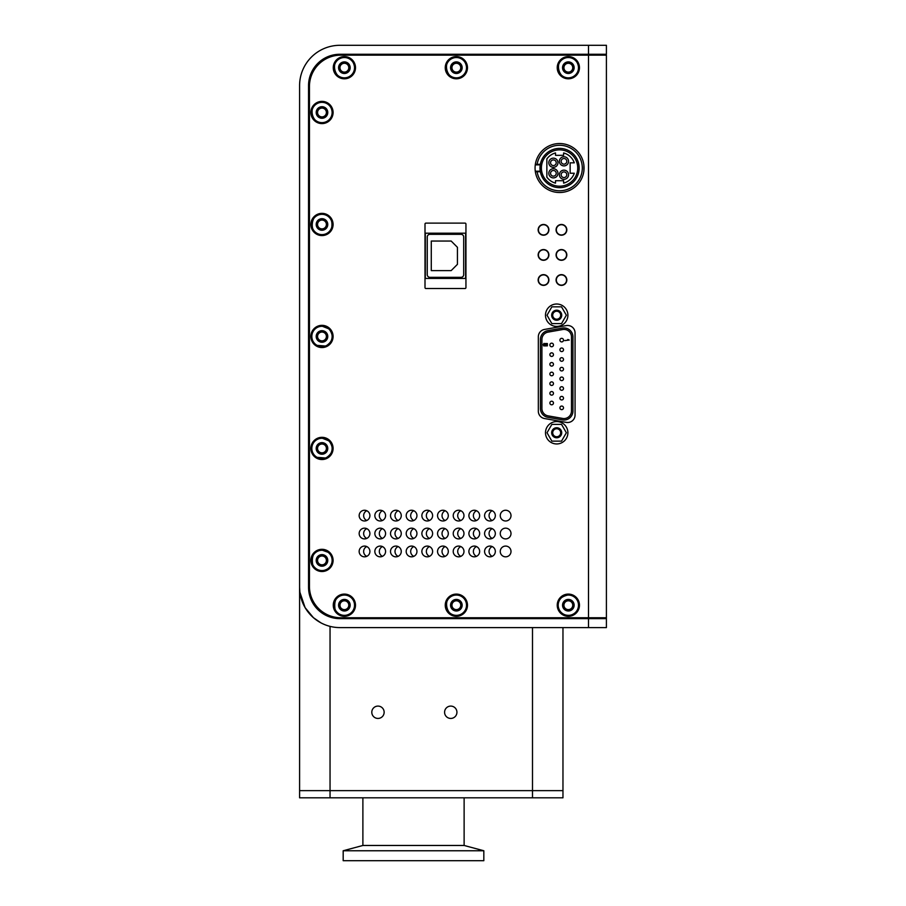 <?xml version="1.0" encoding="UTF-8"?>
<svg xmlns="http://www.w3.org/2000/svg" width="906" height="906" viewBox="0 0 906 906"><rect width="100%" height="100%" fill="white"/><g stroke="black" fill="none" stroke-linecap="round" stroke-linejoin="round"><path stroke-width="1.36" d="M547.02 432.751L551.856 424.382L561.527 424.382L566.363 432.751L561.527 441.131L551.856 441.131L547.02 432.751M551.675 432.751A5.017 5.017 0 0 1 559.206 428.413A5.017 5.017 0 0 1 559.206 437.1A5.017 5.017 0 0 1 551.675 432.751M552.705 432.751A3.986 3.986 0 0 0 558.685 436.205A3.986 3.986 0 0 0 558.685 429.297A3.986 3.986 0 0 0 552.705 432.751M547.02 315.22L551.856 306.84L561.527 306.84L566.363 315.22L561.527 323.601L551.856 323.601L547.02 315.22M551.675 315.22A5.017 5.017 0 0 1 559.206 310.871A5.017 5.017 0 0 1 559.206 319.569A5.017 5.017 0 0 1 551.675 315.22M552.705 315.22A3.986 3.986 0 0 0 558.685 318.674A3.986 3.986 0 0 0 558.685 311.766A3.986 3.986 0 0 0 552.705 315.22M562.683 329.535A7.486 7.486 0 0 1 571.471 336.907L571.471 411.064A7.486 7.486 0 0 1 562.683 418.436L548.096 415.865A7.486 7.486 0 0 1 541.913 408.493L541.913 339.478A7.486 7.486 0 0 1 548.096 332.106L562.683 329.535M562.433 328.085L547.847 330.656A8.958 8.958 0 0 0 540.44 339.478L540.44 408.493A8.958 8.958 0 0 0 547.847 417.315L562.433 419.886A8.958 8.958 0 0 0 572.943 411.064L572.943 336.907A8.958 8.958 0 0 0 562.433 328.085M561.709 370.939A1.789 1.789 0 0 0 563.498 369.15A1.789 1.789 0 0 0 561.709 367.36A1.789 1.789 0 0 0 559.919 369.15A1.789 1.789 0 0 0 561.709 370.939M561.709 357.677A1.789 1.789 0 0 0 559.919 359.478A1.789 1.789 0 0 0 561.709 361.268A1.789 1.789 0 0 0 563.498 359.478A1.789 1.789 0 0 0 561.709 357.677M561.709 348.006A1.789 1.789 0 0 0 559.919 349.795A1.789 1.789 0 0 0 561.709 351.585A1.789 1.789 0 0 0 563.498 349.795A1.789 1.789 0 0 0 561.709 348.006M561.709 338.334A1.789 1.789 0 0 0 559.919 340.124A1.789 1.789 0 0 0 561.709 341.913A1.789 1.789 0 0 0 563.498 340.124A1.789 1.789 0 0 0 561.709 338.334M561.709 377.032A1.789 1.789 0 0 0 559.919 378.821A1.789 1.789 0 0 0 561.709 380.611A1.789 1.789 0 0 0 563.498 378.821A1.789 1.789 0 0 0 561.709 377.032M561.709 386.703A1.789 1.789 0 0 0 559.919 388.504A1.789 1.789 0 0 0 561.709 390.293A1.789 1.789 0 0 0 563.498 388.504A1.789 1.789 0 0 0 561.709 386.703M561.709 396.386A1.789 1.789 0 0 0 559.919 398.176A1.789 1.789 0 0 0 561.709 399.965A1.789 1.789 0 0 0 563.498 398.176A1.789 1.789 0 0 0 561.709 396.386M561.709 406.058A1.789 1.789 0 0 0 559.919 407.847A1.789 1.789 0 0 0 561.709 409.637A1.789 1.789 0 0 0 563.498 407.847A1.789 1.789 0 0 0 561.709 406.058M551.675 343.17A1.789 1.789 0 0 0 549.885 344.96A1.789 1.789 0 0 0 551.675 346.749A1.789 1.789 0 0 0 553.464 344.96A1.789 1.789 0 0 0 551.675 343.17M551.675 352.842A1.789 1.789 0 0 0 549.885 354.631A1.789 1.789 0 0 0 551.675 356.432A1.789 1.789 0 0 0 553.464 354.631A1.789 1.789 0 0 0 551.675 352.842M551.675 362.525A1.789 1.789 0 0 0 549.885 364.314A1.789 1.789 0 0 0 551.675 366.103A1.789 1.789 0 0 0 553.464 364.314A1.789 1.789 0 0 0 551.675 362.525M551.675 372.196A1.789 1.789 0 0 0 549.885 373.985A1.789 1.789 0 0 0 551.675 375.775A1.789 1.789 0 0 0 553.464 373.985A1.789 1.789 0 0 0 551.675 372.196M551.675 401.222A1.789 1.789 0 0 0 549.885 403.011A1.789 1.789 0 0 0 551.675 404.801A1.789 1.789 0 0 0 553.464 403.011A1.789 1.789 0 0 0 551.675 401.222M551.675 391.551A1.789 1.789 0 0 0 549.885 393.34A1.789 1.789 0 0 0 551.675 395.129A1.789 1.789 0 0 0 553.464 393.34A1.789 1.789 0 0 0 551.675 391.551M551.675 381.868A1.789 1.789 0 0 0 549.885 383.657A1.789 1.789 0 0 0 551.675 385.458A1.789 1.789 0 0 0 553.464 383.657A1.789 1.789 0 0 0 551.675 381.868M564.755 340.611L569.24 340.056L567.802 339.501L568.47 340.056L564.755 340.611M544.019 343.363L543.26 344.574L543.634 345.877L547.36 345.877L547.36 343.544L545.253 343.544L545.163 345.967L543.827 345.322L544.019 343.363M545.922 345.786L545.355 344.382L546.397 343.544L547.258 345.039L545.922 345.786M561.437 234.96A5.119 5.119 0 0 1 556.329 229.841A5.119 5.119 0 0 1 561.437 224.733A5.119 5.119 0 0 1 566.556 229.841A5.119 5.119 0 0 1 561.437 234.96M543.521 234.96A5.119 5.119 0 0 1 538.413 229.841A5.119 5.119 0 0 1 543.521 224.733A5.119 5.119 0 0 1 548.64 229.841A5.119 5.119 0 0 1 543.521 234.96M561.437 260.045A5.119 5.119 0 0 1 556.329 254.926A5.119 5.119 0 0 1 561.437 249.818A5.119 5.119 0 0 1 566.556 254.926A5.119 5.119 0 0 1 561.437 260.045M543.521 260.045A5.119 5.119 0 0 1 538.413 254.926A5.119 5.119 0 0 1 543.521 249.818A5.119 5.119 0 0 1 548.64 254.926A5.119 5.119 0 0 1 543.521 260.045M561.437 285.13A5.119 5.119 0 0 1 556.329 280.011A5.119 5.119 0 0 1 561.437 274.903A5.119 5.119 0 0 1 566.556 280.011A5.119 5.119 0 0 1 561.437 285.13M543.521 285.13A5.119 5.119 0 0 1 538.413 280.011A5.119 5.119 0 0 1 543.521 274.903A5.119 5.119 0 0 1 548.64 280.011A5.119 5.119 0 0 1 543.521 285.13M538.051 164.858L540.338 164.326A19.57 19.57 0 0 0 540.338 171.732L537.111 171.732A22.752 22.752 0 0 0 559.557 190.781A22.752 22.752 0 0 0 582.309 168.029A22.752 22.752 0 0 0 559.557 145.277A22.752 22.752 0 0 0 537.111 164.326L540.338 164.326A19.57 19.57 0 0 1 579.138 168.029A19.57 19.57 0 0 1 540.338 171.732L538.051 171.2M541.392 168.029A18.165 18.165 0 0 1 559.557 149.864A18.165 18.165 0 0 1 577.722 168.029A18.165 18.165 0 0 1 559.557 186.194A18.165 18.165 0 0 1 541.392 168.029M550.565 173.318A2.82 2.82 0 0 1 553.385 170.498A2.82 2.82 0 0 1 556.216 173.318A2.82 2.82 0 0 1 553.385 176.138A2.82 2.82 0 0 1 550.565 173.318M548.798 173.318A4.587 4.587 0 0 1 553.385 168.731A4.587 4.587 0 0 1 557.971 173.318A4.587 4.587 0 0 1 553.385 177.904A4.587 4.587 0 0 1 548.798 173.318M550.565 162.74A2.82 2.82 0 0 1 553.385 159.92A2.82 2.82 0 0 1 556.216 162.74A2.82 2.82 0 0 1 553.385 165.56A2.82 2.82 0 0 1 550.565 162.74M548.798 162.74A4.587 4.587 0 0 1 553.385 158.154A4.587 4.587 0 0 1 557.971 162.74A4.587 4.587 0 0 1 553.385 167.327A4.587 4.587 0 0 1 548.798 162.74M561.154 161.325A2.82 2.82 0 0 1 563.974 158.505A2.82 2.82 0 0 1 566.794 161.325A2.82 2.82 0 0 1 563.974 164.156A2.82 2.82 0 0 1 561.154 161.325M559.387 161.325A4.587 4.587 0 0 1 563.974 156.749A4.587 4.587 0 0 1 568.56 161.325A4.587 4.587 0 0 1 563.974 165.911A4.587 4.587 0 0 1 559.387 161.325M561.154 174.733A2.82 2.82 0 0 1 563.974 171.914A2.82 2.82 0 0 1 566.794 174.733A2.82 2.82 0 0 1 563.974 177.553A2.82 2.82 0 0 1 561.154 174.733M559.387 174.733A4.587 4.587 0 0 1 563.974 170.147A4.587 4.587 0 0 1 568.56 174.733A4.587 4.587 0 0 1 563.974 179.32A4.587 4.587 0 0 1 559.387 174.733M583.894 165.232L583.894 170.838M537.111 171.732L535.344 171.732M535.344 164.326L537.111 164.326M540.248 171.2L535.276 171.2M540.248 164.858L535.276 164.858M570.146 162.831L570.146 173.239L570.146 162.831L574.291 162.831A15.629 15.629 0 0 0 563.623 152.944L563.623 155.334L555.503 155.334L563.623 155.334L563.623 152.944M574.291 173.239L570.146 173.239L574.291 173.239A15.629 15.629 0 0 1 563.623 183.125L563.623 180.724L555.503 180.724L563.623 180.724L563.623 183.125M555.503 183.125L555.503 180.724L555.503 183.125A15.629 15.629 0 0 1 546.862 177.134L546.862 158.924L546.862 177.134M555.503 152.944L555.503 155.334L555.503 152.944A15.629 15.629 0 0 0 546.862 158.924M348.912 604.608A4.881 4.609 -90 0 0 348.742 602.207A5.289 5.289 0 0 1 347.191 609.681A4.394 4.156 90 0 0 348.459 607.292A4.632 4.575 -90 0 0 348.912 604.608A4.575 4.507 0 0 0 339.841 604.608A4.632 4.575 -90 0 0 340.305 607.292A4.394 4.156 90 0 0 341.562 609.681L344.099 610.485L347.191 609.681A5.289 5.289 0 0 1 341.562 609.681L344.031 610.485L347.191 609.681A5.289 5.289 0 0 1 340.01 602.207A4.881 4.609 -90 0 0 339.841 604.608M348.742 602.207C345.843 599.183 342.932 599.183 340.01 602.207A5.289 5.289 0 0 1 348.742 602.207A5.289 5.289 0 0 0 340.01 602.207M348.957 605.208A4.575 4.507 0 0 0 344.382 600.723A4.575 4.507 0 0 0 339.807 605.208A4.575 4.507 0 0 0 344.382 609.681A4.575 4.507 0 0 0 348.957 605.208M347.485 600.927L344.121 599.919L341.641 600.678M347.236 600.746L344.178 599.919L340.95 601.176M460.894 67.101A4.881 4.609 -90 0 0 460.724 64.7A5.289 5.289 0 0 1 459.172 72.174A4.394 4.156 90 0 0 460.441 69.785A4.632 4.575 -90 0 0 460.894 67.101A4.575 4.507 0 0 0 451.822 67.101A4.632 4.575 -90 0 0 452.287 69.785A4.394 4.156 90 0 0 453.544 72.174L456.08 72.978L459.172 72.174A5.289 5.289 0 0 1 453.544 72.174L456.012 72.978L459.172 72.174A5.289 5.289 0 0 1 451.992 64.7A4.881 4.609 -90 0 0 451.822 67.101M460.724 64.7C457.813 61.676 454.914 61.676 451.992 64.7A5.289 5.289 0 0 1 460.724 64.7A5.289 5.289 0 0 0 451.992 64.7M460.939 67.701A4.575 4.507 0 0 0 456.364 63.216A4.575 4.507 0 0 0 451.788 67.701A4.575 4.507 0 0 0 456.364 72.174A4.575 4.507 0 0 0 460.939 67.701M459.467 63.42L456.103 62.412L453.623 63.171M459.217 63.239L456.16 62.412L452.932 63.669M326.522 223.873A4.881 4.609 -90 0 0 326.341 221.472A5.289 5.289 0 0 1 324.801 228.946A4.394 4.156 90 0 0 326.058 226.557A4.632 4.575 -90 0 0 326.522 223.873A4.575 4.507 0 0 0 317.44 223.873A4.632 4.575 -90 0 0 317.904 226.557A4.394 4.156 90 0 0 319.172 228.946A5.289 5.289 0 0 1 317.621 221.472A4.881 4.609 -90 0 0 317.44 223.873M326.341 221.472C323.442 218.448 320.531 218.448 317.621 221.472A5.289 5.289 0 0 1 326.341 221.472A5.289 5.289 0 0 0 317.621 221.472M326.556 224.473A4.575 4.507 0 0 0 321.981 219.988A4.575 4.507 0 0 0 317.406 224.473A4.575 4.507 0 0 0 321.981 228.946A4.575 4.507 0 0 0 326.556 224.473M318.55 220.441L321.789 219.184L325.107 220.203L321.721 219.184L319.24 219.943M319.161 228.946L321.698 229.75L324.801 228.946A5.289 5.289 0 0 1 319.172 228.946A5.289 5.289 0 0 0 324.801 228.946L321.641 229.75L319.161 228.946M460.894 604.608A4.881 4.609 -90 0 0 460.724 602.207A5.289 5.289 0 0 1 459.172 609.681A4.394 4.156 90 0 0 460.441 607.292A4.632 4.575 -90 0 0 460.894 604.608A4.575 4.507 0 0 0 451.822 604.608A4.632 4.575 -90 0 0 452.287 607.292A4.394 4.156 90 0 0 453.544 609.681L456.08 610.485L459.172 609.681A5.289 5.289 0 0 1 453.544 609.681L456.012 610.485L459.172 609.681A5.289 5.289 0 0 1 451.992 602.207A4.881 4.609 -90 0 0 451.822 604.608M460.724 602.207C457.813 599.183 454.914 599.183 451.992 602.207A5.289 5.289 0 0 1 460.724 602.207A5.289 5.289 0 0 0 451.992 602.207M460.939 605.208A4.575 4.507 0 0 0 456.364 600.723A4.575 4.507 0 0 0 451.788 605.208A4.575 4.507 0 0 0 456.364 609.681A4.575 4.507 0 0 0 460.939 605.208M459.467 600.927L456.103 599.919L453.623 600.678M459.217 600.746L456.16 599.919L452.932 601.176M326.522 335.854A4.881 4.609 -90 0 0 326.341 333.453A5.289 5.289 0 0 1 324.801 340.928A4.394 4.156 90 0 0 326.058 338.538A4.632 4.575 -90 0 0 326.522 335.854A4.575 4.507 0 0 0 317.44 335.854A4.632 4.575 -90 0 0 317.904 338.538A4.394 4.156 90 0 0 319.172 340.928A5.289 5.289 0 0 1 317.621 333.453A4.881 4.609 -90 0 0 317.44 335.854M326.341 333.453C323.442 330.43 320.531 330.43 317.621 333.453A5.289 5.289 0 0 1 326.341 333.453A5.289 5.289 0 0 0 317.621 333.453M326.556 336.454A4.575 4.507 0 0 0 321.981 331.97A4.575 4.507 0 0 0 317.406 336.454A4.575 4.507 0 0 0 321.981 340.928A4.575 4.507 0 0 0 326.556 336.454M318.55 332.423L321.789 331.166L325.107 332.185L321.721 331.166L319.24 331.924M319.161 340.928L321.698 341.732L324.801 340.928A5.289 5.289 0 0 1 319.172 340.928A5.289 5.289 0 0 0 324.801 340.928L321.641 341.732L319.161 340.928M556.692 443.951A11.2 11.2 0 0 0 566.397 427.156A11.2 11.2 0 0 0 546.998 427.156A11.2 11.2 0 0 0 556.692 443.951M556.692 326.42A11.2 11.2 0 0 0 566.397 309.614A11.2 11.2 0 0 0 546.998 309.614A11.2 11.2 0 0 0 556.692 326.42M566.329 325.594A7.441 7.441 0 0 1 575.061 332.91L575.061 415.061A7.441 7.441 0 0 1 566.329 422.389L544.472 418.527A7.441 7.441 0 0 1 538.334 411.211L538.334 336.772A7.441 7.441 0 0 1 544.472 329.444L566.329 325.594M588.492 45.3L606.408 45.3L606.408 54.258L588.492 54.258L588.492 45.3L339.897 45.3A40.317 40.317 0 0 0 299.592 85.617L299.592 587.292A40.317 40.317 0 0 0 339.897 627.598L588.492 627.598L588.492 617.745L340.792 617.745A31.359 31.359 0 0 1 309.444 586.397L309.444 86.512A31.359 31.359 0 0 1 340.792 55.153L606.408 55.153L606.408 617.745L588.492 617.745L588.492 54.258L339.897 54.258A31.359 31.359 0 0 0 308.55 85.617L308.55 587.292A31.359 31.359 0 0 0 339.897 618.639L606.408 618.639L606.408 617.745M333.091 112.491A11.11 11.11 0 0 1 316.432 122.106A11.11 11.11 0 0 1 316.432 102.865A11.11 11.11 0 0 1 333.091 112.491M333.091 224.473A11.11 11.11 0 0 1 316.432 234.088A11.11 11.11 0 0 1 316.432 214.847A11.11 11.11 0 0 1 333.091 224.473M333.091 336.454A11.11 11.11 0 0 1 316.432 346.069A11.11 11.11 0 0 1 316.432 326.828A11.11 11.11 0 0 1 333.091 336.454M333.091 448.436A11.11 11.11 0 0 1 316.432 458.051A11.11 11.11 0 0 1 316.432 438.81A11.11 11.11 0 0 1 333.091 448.436M333.091 560.418A11.11 11.11 0 0 1 316.432 570.033A11.11 11.11 0 0 1 316.432 550.791A11.11 11.11 0 0 1 333.091 560.418M355.492 67.701A11.11 11.11 0 0 1 338.821 77.316A11.11 11.11 0 0 1 338.821 58.075A11.11 11.11 0 0 1 355.492 67.701M355.492 605.208A11.11 11.11 0 0 1 338.821 614.823A11.11 11.11 0 0 1 338.821 595.582A11.11 11.11 0 0 1 355.492 605.208M467.473 67.701A11.11 11.11 0 0 1 450.803 77.316A11.11 11.11 0 0 1 450.803 58.075A11.11 11.11 0 0 1 467.473 67.701M467.473 605.208A11.11 11.11 0 0 1 450.803 614.823A11.11 11.11 0 0 1 450.803 595.582A11.11 11.11 0 0 1 467.473 605.208M579.455 67.701A11.11 11.11 0 0 1 562.785 77.316A11.11 11.11 0 0 1 562.785 58.075A11.11 11.11 0 0 1 579.455 67.701M579.455 605.208A11.11 11.11 0 0 1 562.785 614.823A11.11 11.11 0 0 1 562.785 595.582A11.11 11.11 0 0 1 579.455 605.208M369.908 515.616A5.379 5.379 0 0 1 361.845 520.27A5.379 5.379 0 0 1 361.845 510.961A5.379 5.379 0 0 1 369.908 515.616M369.908 533.532A5.379 5.379 0 0 1 361.845 538.187A5.379 5.379 0 0 1 361.845 528.878A5.379 5.379 0 0 1 369.908 533.532M369.908 551.448A5.379 5.379 0 0 1 361.845 556.114A5.379 5.379 0 0 1 361.845 546.794A5.379 5.379 0 0 1 369.908 551.448M385.582 515.616A5.379 5.379 0 0 1 377.53 520.27A5.379 5.379 0 0 1 377.53 510.961A5.379 5.379 0 0 1 385.582 515.616M385.582 533.532A5.379 5.379 0 0 1 377.53 538.187A5.379 5.379 0 0 1 377.53 528.878A5.379 5.379 0 0 1 385.582 533.532M385.582 551.448A5.379 5.379 0 0 1 377.53 556.114A5.379 5.379 0 0 1 377.53 546.794A5.379 5.379 0 0 1 385.582 551.448M401.267 515.616A5.379 5.379 0 0 1 393.204 520.27A5.379 5.379 0 0 1 393.204 510.961A5.379 5.379 0 0 1 401.267 515.616M401.267 533.532A5.379 5.379 0 0 1 393.204 538.187A5.379 5.379 0 0 1 393.204 528.878A5.379 5.379 0 0 1 401.267 533.532M401.267 551.448A5.379 5.379 0 0 1 393.204 556.114A5.379 5.379 0 0 1 393.204 546.794A5.379 5.379 0 0 1 401.267 551.448M416.941 515.616A5.379 5.379 0 0 1 408.878 520.27A5.379 5.379 0 0 1 408.878 510.961A5.379 5.379 0 0 1 416.941 515.616M416.941 533.532A5.379 5.379 0 0 1 408.878 538.187A5.379 5.379 0 0 1 408.878 528.878A5.379 5.379 0 0 1 416.941 533.532M416.941 551.448A5.379 5.379 0 0 1 408.878 556.114A5.379 5.379 0 0 1 408.878 546.794A5.379 5.379 0 0 1 416.941 551.448M432.615 515.616A5.379 5.379 0 0 1 424.552 520.27A5.379 5.379 0 0 1 424.552 510.961A5.379 5.379 0 0 1 432.615 515.616M432.615 533.532A5.379 5.379 0 0 1 424.552 538.187A5.379 5.379 0 0 1 424.552 528.878A5.379 5.379 0 0 1 432.615 533.532M432.615 551.448A5.379 5.379 0 0 1 424.552 556.114A5.379 5.379 0 0 1 424.552 546.794A5.379 5.379 0 0 1 432.615 551.448M448.3 515.616A5.379 5.379 0 0 1 440.237 520.27A5.379 5.379 0 0 1 440.237 510.961A5.379 5.379 0 0 1 448.3 515.616M448.3 533.532A5.379 5.379 0 0 1 440.237 538.187A5.379 5.379 0 0 1 440.237 528.878A5.379 5.379 0 0 1 448.3 533.532M448.3 551.448A5.379 5.379 0 0 1 440.237 556.114A5.379 5.379 0 0 1 440.237 546.794A5.379 5.379 0 0 1 448.3 551.448M463.974 515.616A5.379 5.379 0 0 1 455.911 520.27A5.379 5.379 0 0 1 455.911 510.961A5.379 5.379 0 0 1 463.974 515.616M463.974 533.532A5.379 5.379 0 0 1 455.911 538.187A5.379 5.379 0 0 1 455.911 528.878A5.379 5.379 0 0 1 463.974 533.532M463.974 551.448A5.379 5.379 0 0 1 455.911 556.114A5.379 5.379 0 0 1 455.911 546.794A5.379 5.379 0 0 1 463.974 551.448M479.648 515.616A5.379 5.379 0 0 1 471.584 520.27A5.379 5.379 0 0 1 471.584 510.961A5.379 5.379 0 0 1 479.648 515.616M479.648 533.532A5.379 5.379 0 0 1 471.584 538.187A5.379 5.379 0 0 1 471.584 528.878A5.379 5.379 0 0 1 479.648 533.532M479.648 551.448A5.379 5.379 0 0 1 471.584 556.114A5.379 5.379 0 0 1 471.584 546.794A5.379 5.379 0 0 1 479.648 551.448M495.333 515.616A5.379 5.379 0 0 1 487.269 520.27A5.379 5.379 0 0 1 487.269 510.961A5.379 5.379 0 0 1 495.333 515.616M495.333 533.532A5.379 5.379 0 0 1 487.269 538.187A5.379 5.379 0 0 1 487.269 528.878A5.379 5.379 0 0 1 495.333 533.532M495.333 551.448A5.379 5.379 0 0 1 487.269 556.114A5.379 5.379 0 0 1 487.269 546.794A5.379 5.379 0 0 1 495.333 551.448M511.007 515.616A5.379 5.379 0 0 1 502.943 520.27A5.379 5.379 0 0 1 502.943 510.961A5.379 5.379 0 0 1 511.007 515.616M511.007 533.532A5.379 5.379 0 0 1 502.943 538.187A5.379 5.379 0 0 1 502.943 528.878A5.379 5.379 0 0 1 511.007 533.532M511.007 551.448A5.379 5.379 0 0 1 502.943 556.114A5.379 5.379 0 0 1 502.943 546.794A5.379 5.379 0 0 1 511.007 551.448M566.816 229.841A5.379 5.379 0 0 1 558.753 234.495A5.379 5.379 0 0 1 558.753 225.186A5.379 5.379 0 0 1 566.816 229.841M566.816 254.926A5.379 5.379 0 0 1 558.753 259.58A5.379 5.379 0 0 1 558.753 250.271A5.379 5.379 0 0 1 566.816 254.926M566.816 280.011A5.379 5.379 0 0 1 558.753 284.665A5.379 5.379 0 0 1 558.753 275.356A5.379 5.379 0 0 1 566.816 280.011M548.9 229.841A5.379 5.379 0 0 1 540.837 234.495A5.379 5.379 0 0 1 540.837 225.186A5.379 5.379 0 0 1 548.9 229.841M548.9 254.926A5.379 5.379 0 0 1 540.837 259.58A5.379 5.379 0 0 1 540.837 250.271A5.379 5.379 0 0 1 548.9 254.926M548.9 280.011A5.379 5.379 0 0 1 540.837 284.665A5.379 5.379 0 0 1 540.837 275.356A5.379 5.379 0 0 1 548.9 280.011M584.053 168.029A24.496 24.496 0 0 1 547.315 189.241A24.496 24.496 0 0 1 547.315 146.817A24.496 24.496 0 0 1 584.053 168.029M465.05 288.527L425.899 288.527A0.895 0.895 0 0 1 425.005 287.621L425.005 224.02A0.895 0.895 0 0 1 425.899 223.125L465.05 223.125A0.895 0.895 0 0 1 465.944 224.02L465.944 287.621A0.895 0.895 0 0 1 465.05 288.527M299.592 85.617L299.592 587.348L299.886 592.23L305.096 607.632L313.408 617.677L320.939 622.864M366.771 520.508A5.379 5.379 0 0 1 366.771 510.735M366.771 538.424A5.379 5.379 0 0 1 366.771 528.651M366.771 556.341A5.379 5.379 0 0 1 366.771 546.567M382.457 520.508A5.379 5.379 0 0 1 382.457 510.735M382.457 538.424A5.379 5.379 0 0 1 382.457 528.651M382.457 556.341A5.379 5.379 0 0 1 382.457 546.567M398.13 520.508A5.379 5.379 0 0 1 398.13 510.735M398.13 538.424A5.379 5.379 0 0 1 398.13 528.651M398.13 556.341A5.379 5.379 0 0 1 398.13 546.567M413.804 520.508A5.379 5.379 0 0 1 413.804 510.735M413.804 538.424A5.379 5.379 0 0 1 413.804 528.651M413.804 556.341A5.379 5.379 0 0 1 413.804 546.567M429.489 520.508A5.379 5.379 0 0 1 429.489 510.735M429.489 538.424A5.379 5.379 0 0 1 429.489 528.651M429.489 556.341A5.379 5.379 0 0 1 429.489 546.567M445.163 520.508A5.379 5.379 0 0 1 445.163 510.735M445.163 538.424A5.379 5.379 0 0 1 445.163 528.651M445.163 556.341A5.379 5.379 0 0 1 445.163 546.567M460.837 520.508A5.379 5.379 0 0 1 460.837 510.735M460.837 538.424A5.379 5.379 0 0 1 460.837 528.651M460.837 556.341A5.379 5.379 0 0 1 460.837 546.567M476.511 520.508A5.379 5.379 0 0 1 476.511 510.735M476.511 538.424A5.379 5.379 0 0 1 476.511 528.651M476.511 556.341A5.379 5.379 0 0 1 476.511 546.567M492.196 520.508A5.379 5.379 0 0 1 492.196 510.735M492.196 538.424A5.379 5.379 0 0 1 492.196 528.651M492.196 556.341A5.379 5.379 0 0 1 492.196 546.567M562.966 627.598L562.966 790.644L299.592 790.644L330.044 790.644L330.044 797.812L532.501 797.812L532.501 790.644L330.044 790.644L330.044 626.374M597.45 54.258L597.45 55.153M597.45 617.745L597.45 618.639M606.408 618.639L606.408 627.598L588.492 627.598M299.592 587.292L299.592 797.812L330.044 797.812M326.387 560.418A4.405 4.405 0 0 1 319.773 564.234A4.405 4.405 0 0 1 319.773 556.59A4.405 4.405 0 0 1 326.387 560.418M326.387 448.436A4.405 4.405 0 0 1 319.773 452.253A4.405 4.405 0 0 1 319.773 444.608A4.405 4.405 0 0 1 326.387 448.436M326.387 336.454A4.405 4.405 0 0 1 319.773 340.271A4.405 4.405 0 0 1 319.773 332.638A4.405 4.405 0 0 1 326.387 336.454M326.387 224.473A4.405 4.405 0 0 1 319.773 228.289A4.405 4.405 0 0 1 319.773 220.656A4.405 4.405 0 0 1 326.387 224.473M326.387 112.491A4.405 4.405 0 0 1 319.773 116.308A4.405 4.405 0 0 1 319.773 108.675A4.405 4.405 0 0 1 326.387 112.491M572.751 605.208A4.405 4.405 0 0 1 566.137 609.025A4.405 4.405 0 0 1 566.137 601.391A4.405 4.405 0 0 1 572.751 605.208M572.751 67.701A4.405 4.405 0 0 1 566.137 71.517A4.405 4.405 0 0 1 566.137 63.873A4.405 4.405 0 0 1 572.751 67.701M460.769 605.208A4.405 4.405 0 0 1 454.155 609.025A4.405 4.405 0 0 1 454.155 601.391A4.405 4.405 0 0 1 460.769 605.208M460.769 67.701A4.405 4.405 0 0 1 454.155 71.517A4.405 4.405 0 0 1 454.155 63.873A4.405 4.405 0 0 1 460.769 67.701M348.787 605.208A4.405 4.405 0 0 1 342.174 609.025A4.405 4.405 0 0 1 342.174 601.391A4.405 4.405 0 0 1 348.787 605.208M348.787 67.701A4.405 4.405 0 0 1 342.174 71.517A4.405 4.405 0 0 1 342.174 63.873A4.405 4.405 0 0 1 348.787 67.701M456.93 712.263A6.172 6.172 0 0 1 450.758 718.435A6.172 6.172 0 0 1 444.586 712.263A6.172 6.172 0 0 1 450.758 706.091A6.172 6.172 0 0 1 456.93 712.263M384.144 712.263A6.172 6.172 0 0 1 377.972 718.435A6.172 6.172 0 0 1 371.8 712.263A6.172 6.172 0 0 1 377.972 706.091A6.172 6.172 0 0 1 384.144 712.263M429.931 234.326L461.018 234.326A2.684 2.684 0 0 1 463.702 237.01L463.702 274.631A2.684 2.684 0 0 1 461.018 277.327L429.931 277.327A2.684 2.684 0 0 1 427.247 274.631L427.247 237.01A2.684 2.684 0 0 1 429.931 234.326M431.279 241.041L451.165 241.041L457.439 247.315L457.439 264.337L451.165 270.611L431.279 270.611L431.279 241.041M532.501 627.598L532.501 790.644L562.966 790.644L562.966 797.812L532.501 797.812M326.522 447.836A4.881 4.609 -90 0 0 326.341 445.435A5.289 5.289 0 0 1 324.801 452.909A4.394 4.156 90 0 0 326.058 450.52A4.632 4.575 -90 0 0 326.522 447.836A4.575 4.507 0 0 0 317.44 447.836A4.632 4.575 -90 0 0 317.904 450.52A4.394 4.156 90 0 0 319.172 452.909A5.289 5.289 0 0 1 317.621 445.435A4.881 4.609 -90 0 0 317.44 447.836M326.341 445.435C323.442 442.411 320.531 442.411 317.621 445.435A5.289 5.289 0 0 1 326.341 445.435A5.289 5.289 0 0 0 317.621 445.435M326.556 448.436A4.575 4.507 0 0 0 321.981 443.951A4.575 4.507 0 0 0 317.406 448.436A4.575 4.507 0 0 0 321.981 452.909A4.575 4.507 0 0 0 326.556 448.436M318.55 444.404L321.789 443.147L325.107 444.166L321.721 443.147L319.24 443.906M319.161 452.909L321.698 453.713L324.801 452.909A5.289 5.289 0 0 1 319.172 452.909A5.289 5.289 0 0 0 324.801 452.909L321.641 453.713L319.161 452.909M572.875 604.608A4.881 4.609 -90 0 0 572.705 602.207A5.289 5.289 0 0 1 571.154 609.681A4.394 4.156 90 0 0 572.411 607.292A4.632 4.575 -90 0 0 572.875 604.608A4.575 4.507 0 0 0 563.804 604.608A4.632 4.575 -90 0 0 564.268 607.292A4.394 4.156 90 0 0 565.525 609.681L568.062 610.485L571.154 609.681A5.289 5.289 0 0 1 565.525 609.681L567.994 610.485L571.154 609.681A5.289 5.289 0 0 1 563.974 602.207A4.881 4.609 -90 0 0 563.804 604.608M563.974 602.207A5.289 5.289 0 0 1 572.705 602.207C569.795 599.183 566.896 599.183 563.974 602.207A5.289 5.289 0 0 1 572.705 602.207L569.829 600.134L565.604 600.678M572.909 605.208A4.575 4.507 0 0 0 568.345 600.723A4.575 4.507 0 0 0 563.77 605.208A4.575 4.507 0 0 0 568.345 609.681A4.575 4.507 0 0 0 572.909 605.208M571.199 600.746L568.141 599.919L564.914 601.176M348.912 67.101A4.881 4.609 -90 0 0 348.742 64.7A5.289 5.289 0 0 1 347.191 72.174A4.394 4.156 90 0 0 348.459 69.785A4.632 4.575 -90 0 0 348.912 67.101A4.575 4.507 0 0 0 339.841 67.101A4.632 4.575 -90 0 0 340.305 69.785A4.394 4.156 90 0 0 341.562 72.174L344.031 72.978L347.191 72.174A5.289 5.289 0 0 1 340.01 64.7A4.881 4.609 -90 0 0 339.841 67.101M348.742 64.7A5.289 5.289 0 0 0 340.01 64.7A5.289 5.289 0 0 1 348.742 64.7C345.843 61.676 342.932 61.676 340.01 64.7L339.15 68.505L340.849 71.631L344.099 72.978L347.191 72.174A5.289 5.289 0 0 1 341.562 72.174M348.957 67.701A4.575 4.507 0 0 0 344.382 63.216A4.575 4.507 0 0 0 339.807 67.701A4.575 4.507 0 0 0 344.382 72.174A4.575 4.507 0 0 0 348.957 67.701M347.485 63.42L344.121 62.412L341.641 63.171M347.236 63.239L344.178 62.412L340.95 63.669M465.627 278.448L465.627 233.204L425.322 233.204L425.322 278.448L465.627 278.448M413.498 860.7L483.827 860.7L483.827 850.757L343.181 850.757L343.181 860.7L413.498 860.7M343.181 850.757L362.887 845.468L464.121 845.468L483.827 850.757M326.522 559.817A4.881 4.609 -90 0 0 326.341 557.417A5.289 5.289 0 0 1 324.801 564.891A4.394 4.156 90 0 0 326.058 562.501A4.632 4.575 -90 0 0 326.522 559.817A4.575 4.507 0 0 0 317.44 559.817A4.632 4.575 -90 0 0 317.904 562.501A4.394 4.156 90 0 0 319.172 564.891A5.289 5.289 0 0 1 317.621 557.417A4.881 4.609 -90 0 0 317.44 559.817M326.341 557.417C323.442 554.393 320.531 554.393 317.621 557.417A5.289 5.289 0 0 1 326.341 557.417A5.289 5.289 0 0 0 317.621 557.417M326.556 560.418A4.575 4.507 0 0 0 321.981 555.933A4.575 4.507 0 0 0 317.406 560.418A4.575 4.507 0 0 0 321.981 564.891A4.575 4.507 0 0 0 326.556 560.418M325.095 556.137L321.721 555.129L319.24 555.888M319.161 564.891L321.698 565.695L324.801 564.891A5.289 5.289 0 0 1 319.172 564.891A5.289 5.289 0 0 0 324.801 564.891L321.641 565.695L319.161 564.891M324.835 555.956L321.789 555.129L318.55 556.386M572.875 67.101A4.881 4.609 -90 0 0 572.705 64.7A5.289 5.289 0 0 1 571.154 72.174A4.394 4.156 90 0 0 572.411 69.785A4.632 4.575 -90 0 0 572.875 67.101A4.575 4.507 0 0 0 563.804 67.101A4.632 4.575 -90 0 0 564.268 69.785A4.394 4.156 90 0 0 565.525 72.174L568.062 72.978L571.154 72.174A5.289 5.289 0 0 1 565.525 72.174L567.994 72.978L571.154 72.174A5.289 5.289 0 0 1 563.974 64.7A4.881 4.609 -90 0 0 563.804 67.101M572.705 64.7C569.795 61.676 566.896 61.676 563.974 64.7A5.289 5.289 0 0 1 572.705 64.7A5.289 5.289 0 0 0 563.974 64.7M572.909 67.701A4.575 4.507 0 0 0 568.345 63.216A4.575 4.507 0 0 0 563.77 67.701A4.575 4.507 0 0 0 568.345 72.174A4.575 4.507 0 0 0 572.909 67.701M571.448 63.42L568.085 62.412L565.604 63.171M571.199 63.239L568.141 62.412L564.914 63.669M326.522 111.891A4.881 4.609 -90 0 0 326.341 109.501A5.289 5.289 0 0 1 324.801 116.965A4.394 4.156 90 0 0 326.058 114.575A4.632 4.575 -90 0 0 326.522 111.891A4.575 4.507 0 0 0 317.44 111.891A4.632 4.575 -90 0 0 317.904 114.575A4.394 4.156 90 0 0 319.172 116.965A5.289 5.289 0 0 1 317.621 109.501A4.881 4.609 -90 0 0 317.44 111.891M326.341 109.501C323.442 106.466 320.531 106.466 317.621 109.501A5.289 5.289 0 0 1 326.341 109.501A5.289 5.289 0 0 0 317.621 109.501M326.556 112.491A4.575 4.507 0 0 0 321.981 108.018A4.575 4.507 0 0 0 317.406 112.491A4.575 4.507 0 0 0 321.981 116.965A4.575 4.507 0 0 0 326.556 112.491M325.095 108.21L321.721 107.202L319.24 107.961M319.161 116.965L321.698 117.769L324.801 116.965A5.289 5.289 0 0 1 319.172 116.965A5.289 5.289 0 0 0 324.801 116.965L321.641 117.769L319.161 116.965M324.835 108.041L321.789 107.202L318.55 108.46M339.603 601.935A5.787 5.787 0 0 1 350.169 605.208A5.787 5.787 0 0 1 342.661 610.735A5.787 5.787 0 0 1 339.603 601.935M344.382 594.925A10.272 10.272 0 0 1 354.654 605.208A10.272 10.272 0 0 1 344.382 615.48A10.272 10.272 0 0 1 334.099 605.208A10.272 10.272 0 0 1 344.382 594.925C336.579 595.321 333.521 600.316 335.175 609.897C339.535 616.091 344.88 617.111 351.211 612.954C356.568 610.259 356.545 595.604 344.382 594.88M344.382 595.061A10.147 10.147 0 0 0 334.235 605.208A10.147 10.147 0 0 0 344.382 615.355A10.147 10.147 0 0 0 354.529 605.208A10.147 10.147 0 0 0 344.382 595.061M451.584 64.417A5.787 5.787 0 0 1 462.151 67.701A5.787 5.787 0 0 1 454.642 73.227A5.787 5.787 0 0 1 451.584 64.417M456.364 57.418A10.272 10.272 0 0 1 466.635 67.701A10.272 10.272 0 0 1 456.364 77.973A10.272 10.272 0 0 1 446.08 67.701A10.272 10.272 0 0 1 456.364 57.418M456.364 57.542A10.147 10.147 0 0 0 446.216 67.701A10.147 10.147 0 0 0 456.364 77.848A10.147 10.147 0 0 0 466.511 67.701A10.147 10.147 0 0 0 456.364 57.542M317.213 221.2A5.787 5.787 0 0 1 327.768 224.473A5.787 5.787 0 0 1 320.271 229.999A5.787 5.787 0 0 1 317.213 221.2M321.981 214.19A10.272 10.272 0 0 1 332.253 224.473A10.272 10.272 0 0 1 321.981 234.745A10.272 10.272 0 0 1 311.709 224.473A10.272 10.272 0 0 1 321.981 214.19M321.981 214.326A10.147 10.147 0 0 0 311.834 224.473A10.147 10.147 0 0 0 321.981 234.62A10.147 10.147 0 0 0 332.128 224.473A10.147 10.147 0 0 0 321.981 214.326M451.584 601.935A5.787 5.787 0 0 1 462.151 605.208A5.787 5.787 0 0 1 454.642 610.735A5.787 5.787 0 0 1 451.584 601.935M456.364 594.925A10.272 10.272 0 0 1 466.635 605.208A10.272 10.272 0 0 1 456.364 615.48A10.272 10.272 0 0 1 446.08 605.208A10.272 10.272 0 0 1 456.364 594.925C439.716 594.268 446.33 622.807 461.335 614.257C471.018 609.308 466.058 594.03 456.364 594.88M456.364 595.061A10.147 10.147 0 0 0 446.216 605.208A10.147 10.147 0 0 0 456.364 615.355A10.147 10.147 0 0 0 466.511 605.208A10.147 10.147 0 0 0 456.364 595.061M317.213 333.182A5.787 5.787 0 0 1 327.768 336.454A5.787 5.787 0 0 1 320.271 341.981A5.787 5.787 0 0 1 317.213 333.182M321.981 326.171A10.272 10.272 0 0 1 332.253 336.454A10.272 10.272 0 0 1 321.981 346.726A10.272 10.272 0 0 1 311.709 336.454A10.272 10.272 0 0 1 321.981 326.171M321.981 326.307A10.147 10.147 0 0 0 311.834 336.454A10.147 10.147 0 0 0 321.981 346.602A10.147 10.147 0 0 0 332.128 336.454A10.147 10.147 0 0 0 321.981 326.307M317.213 445.152A5.787 5.787 0 0 1 327.768 448.436A5.787 5.787 0 0 1 320.271 453.963A5.787 5.787 0 0 1 317.213 445.152M321.981 438.153A10.272 10.272 0 0 1 332.253 448.436A10.272 10.272 0 0 1 321.981 458.708A10.272 10.272 0 0 1 311.709 448.436A10.272 10.272 0 0 1 321.981 438.153M321.981 438.278A10.147 10.147 0 0 0 311.834 448.436A10.147 10.147 0 0 0 321.981 458.583A10.147 10.147 0 0 0 332.128 448.436A10.147 10.147 0 0 0 321.981 438.278M563.566 601.935A5.787 5.787 0 0 1 574.132 605.208A5.787 5.787 0 0 1 566.624 610.735A5.787 5.787 0 0 1 563.566 601.935M568.345 594.925A10.272 10.272 0 0 1 578.617 605.208A10.272 10.272 0 0 1 568.345 615.48A10.272 10.272 0 0 1 558.062 605.208A10.272 10.272 0 0 1 568.345 594.925C561.188 596.454 557.745 599.897 558.017 605.208C559.081 612.705 563.373 616.046 570.905 615.208C583.271 611.799 579.251 594.132 568.345 594.88M568.345 595.061A10.147 10.147 0 0 0 558.187 605.208A10.147 10.147 0 0 0 568.345 615.355A10.147 10.147 0 0 0 578.492 605.208A10.147 10.147 0 0 0 568.345 595.061M339.603 64.417A5.787 5.787 0 0 1 350.169 67.701A5.787 5.787 0 0 1 342.661 73.227A5.787 5.787 0 0 1 339.603 64.417M344.382 57.418A10.272 10.272 0 0 1 354.654 67.701A10.272 10.272 0 0 1 344.382 77.973A10.272 10.272 0 0 1 334.099 67.701A10.272 10.272 0 0 1 344.382 57.418M344.382 57.542A10.147 10.147 0 0 0 334.235 67.701A10.147 10.147 0 0 0 344.382 77.848A10.147 10.147 0 0 0 354.529 67.701A10.147 10.147 0 0 0 344.382 57.542M317.213 557.133A5.787 5.787 0 0 1 327.768 560.418A5.787 5.787 0 0 1 320.271 565.944A5.787 5.787 0 0 1 317.213 557.133M321.981 550.135A10.272 10.272 0 0 1 332.253 560.418A10.272 10.272 0 0 1 321.981 570.689A10.272 10.272 0 0 1 311.709 560.418A10.272 10.272 0 0 1 321.981 550.135C314.189 550.52 311.12 555.525 312.785 565.106C317.134 571.301 322.479 572.32 328.81 568.164C335.537 560.678 330.486 553.09 328.561 552.456L321.981 550.089M321.981 550.259A10.147 10.147 0 0 0 311.834 560.418A10.147 10.147 0 0 0 321.981 570.565A10.147 10.147 0 0 0 332.128 560.418A10.147 10.147 0 0 0 321.981 550.259M563.566 64.417A5.787 5.787 0 0 1 574.132 67.701A5.787 5.787 0 0 1 566.624 73.227A5.787 5.787 0 0 1 563.566 64.417M568.345 57.418A10.272 10.272 0 0 1 578.617 67.701A10.272 10.272 0 0 1 568.345 77.973A10.272 10.272 0 0 1 558.062 67.701A10.272 10.272 0 0 1 568.345 57.418M568.345 57.542A10.147 10.147 0 0 0 558.187 67.701A10.147 10.147 0 0 0 568.345 77.848A10.147 10.147 0 0 0 578.492 67.701A10.147 10.147 0 0 0 568.345 57.542M317.213 109.218A5.787 5.787 0 0 1 327.768 112.491A5.787 5.787 0 0 1 320.271 118.018A5.787 5.787 0 0 1 317.213 109.218M321.981 102.208A10.272 10.272 0 0 1 332.253 112.491A10.272 10.272 0 0 1 321.981 122.763A10.272 10.272 0 0 1 311.709 112.491A10.272 10.272 0 0 1 321.981 102.208M321.981 102.344A10.147 10.147 0 0 0 311.834 112.491A10.147 10.147 0 0 0 321.981 122.638A10.147 10.147 0 0 0 332.128 112.491A10.147 10.147 0 0 0 321.981 102.344M456.364 57.372C439.365 57.191 446.533 85.096 461.335 76.75C471.233 71.88 465.605 56.115 456.364 57.372M321.981 214.144C310.826 211.664 308.063 234.529 320.045 234.609C325.413 235.254 329.252 233.136 331.585 228.267C333.136 219.954 329.931 215.243 321.981 214.144M321.981 326.126C311.857 325.548 307.712 340.679 316.726 345.345L325.786 346.058C333.068 341.528 334.167 335.82 329.048 328.923L321.981 326.126M493.057 617.745L496.092 618.639M500.203 617.745L497.168 618.639M523.238 617.745L526.284 618.639M321.981 438.108C311.857 437.53 307.712 452.66 316.726 457.315L325.786 458.028C333.068 453.51 334.167 447.791 329.048 440.905L321.981 438.108M344.382 57.372C327.383 57.191 334.552 85.096 349.354 76.75C359.252 71.88 353.623 56.115 344.382 57.372M464.121 845.468L464.121 797.812M362.887 845.468L362.887 797.812M568.345 57.372C551.346 57.191 558.515 85.096 573.317 76.75C583.215 71.88 577.586 56.115 568.345 57.372M321.981 102.163C305.243 101.959 311.709 129.309 326.67 121.687C336.67 117.202 331.755 101.098 321.981 102.163"/></g></svg>

